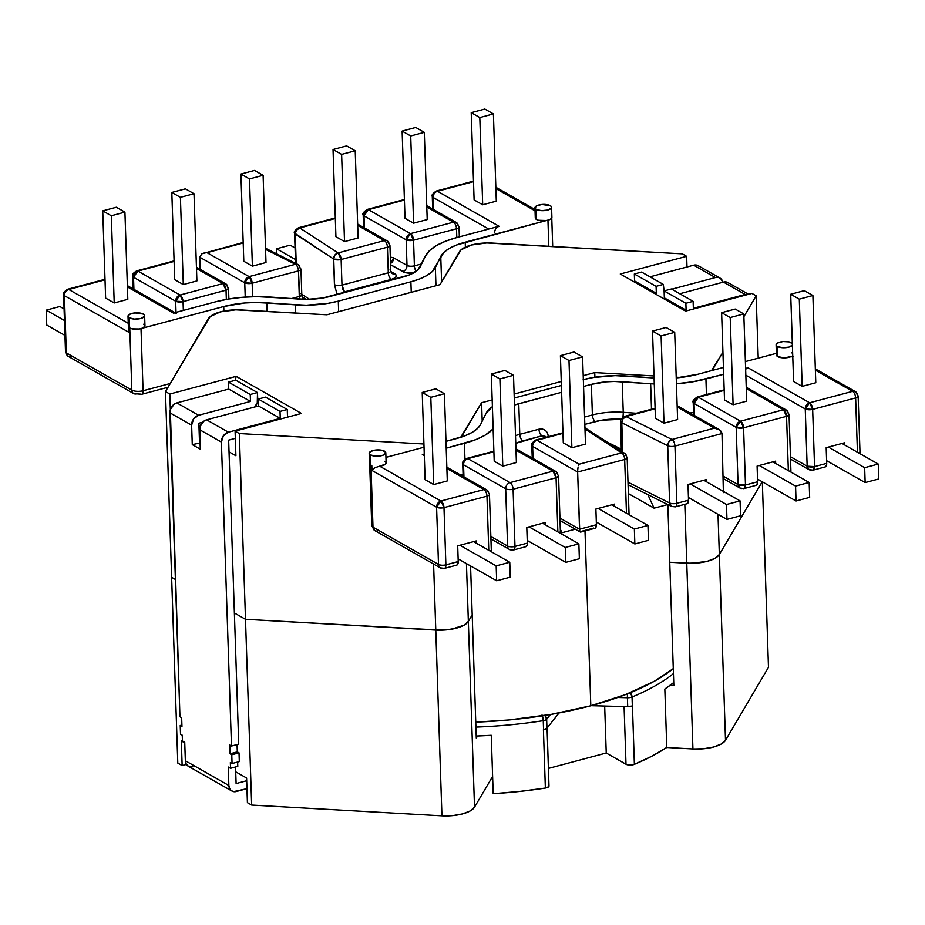 <?xml version="1.0" encoding="UTF-8"?>
<svg xmlns="http://www.w3.org/2000/svg" width="925" height="925" viewBox="0 0 925 925"><rect width="100%" height="100%" fill="white"/><g stroke="black" fill="none" stroke-linecap="round" stroke-linejoin="round"><path stroke-width="1.39" d="M548.953 785.811L548.687 786.724L545.357 788.054L543.414 729.652A225.307 84.834 -1.9 0 0 543.553 729.628L543.252 720.679A225.307 84.834 178.1 0 1 475.924 727.096A225.307 84.834 -1.9 0 0 543.252 720.679A5.365 1.538 -98.9 0 0 542.385 715.823M369.167 453.308L369.503 463.448A8.313 3.133 -1.9 0 0 370.786 465.044L370.451 454.915A8.313 3.133 178.1 0 1 369.167 453.308A8.313 3.133 178.1 0 1 375.122 450.105A8.313 3.133 178.1 0 1 384.511 451.169A8.313 3.133 178.1 0 1 385.794 452.764A8.313 3.133 178.1 0 1 379.84 455.979A8.313 3.133 178.1 0 1 370.451 454.915L370.786 465.044A8.313 3.133 -1.9 0 0 371.804 465.506L371.966 470.467L436.588 507.201L438.496 564.423L372.995 527.192L370.937 465.125L372.995 527.192A8.152 3.076 178.1 0 1 371.734 525.585M243.183 242.489L201.8 253.832L199.754 257.219L200.147 269.302L199.754 257.219L201.8 253.832L243.194 243.021L206.98 252.675L249.126 276.633A5.365 2.602 75.1 0 1 252.155 283.223L252.594 296.717L252.155 283.223L298.451 270.886L299.295 296.509A5.365 2.023 -1.9 0 0 301.804 294.705A5.365 2.023 178.1 0 1 299.295 296.509L291.572 298.567L299.295 296.509L299.827 299.157L298.451 270.886A5.365 2.023 -1.9 0 0 300.949 269.082A5.365 2.023 178.1 0 1 298.451 270.886A5.365 2.602 -104.9 0 0 295.422 264.296L265.556 249.38L295.422 264.296A5.365 4.082 -63.5 0 1 297.989 264.457A5.365 4.082 -63.5 0 1 299.954 267.961A5.365 2.023 178.1 0 1 300.116 268.053M141.629 394.304A5.365 2.602 -104.9 0 0 143.074 390.755A5.365 2.602 75.1 0 1 141.594 394.316A5.365 2.602 75.1 0 1 140.369 394.096L136.53 393.877A5.365 4.232 -60.4 0 1 133.709 393.576A5.365 4.232 -60.4 0 1 131.824 390.119A8.152 3.076 -1.9 0 0 143.074 390.755L170.212 383.528L143.074 390.755A8.152 3.076 178.1 0 1 131.824 390.119L129.766 328.051L131.824 390.119L66.323 352.887L64.426 295.676L129.061 332.399L128.887 327.438A8.313 3.133 -1.9 0 0 129.627 327.97L129.292 317.842A8.313 3.133 178.1 0 1 128.008 316.246A8.313 3.133 178.1 0 1 133.963 313.032A8.313 3.133 178.1 0 1 143.352 314.095A8.313 3.133 178.1 0 1 144.635 315.691A8.313 3.133 178.1 0 1 138.681 318.905A8.313 3.133 178.1 0 1 129.292 317.842L129.627 327.97L132.206 328.872L139.27 328.999L223.734 306.533L244.582 302.995L255.751 302.475L306.267 305.204L328.271 303.308L338.296 301.145L338.642 311.667L338.296 301.145L410.885 281.801L338.296 301.145A54.506 20.523 178.1 0 1 295.225 304.857L295.491 313.032L295.225 304.857L266.805 302.822L267.082 311.413L266.805 302.822A54.506 20.523 178.1 0 0 223.734 306.533L223.885 311.078L223.734 306.533L142.392 328.202A8.313 3.133 -1.9 0 0 144.971 325.82L144.635 315.691M128.413 327.681L128.008 316.246M622.294 452.001L621.785 422.806A5.365 2.023 178.1 0 1 621.612 422.725L622.467 448.347A5.365 2.023 178.1 0 1 621.635 447.307A5.365 2.023 -1.9 0 0 622.467 448.347L621.612 422.725A5.365 2.023 178.1 0 1 620.791 421.684A5.365 2.023 -1.9 0 0 621.612 422.725A5.365 2.023 -1.9 0 0 621.785 422.806L667.723 445.746L669.619 502.969L627.982 482.179L669.619 502.969L671.596 506.472A5.365 4.082 -63.5 0 1 669.619 502.969A5.365 2.023 -1.9 0 0 676.846 503.292L688.524 500.182L688.003 484.492L706.503 479.566L706.573 481.844L706.503 479.566L688.003 484.492L688.524 500.182L676.846 503.292A5.365 2.602 75.1 0 1 675.366 506.854A5.365 2.602 75.1 0 1 674.152 506.634M792.39 345.256A8.313 3.133 178.1 0 1 785.568 347.673A8.313 3.133 178.1 0 1 777.382 346.482L777.717 356.611A8.313 3.133 -1.9 0 0 791.291 356.483L793.095 356.287M792.563 356.067L791.291 356.483L792.794 357.339L791.291 356.483L784.331 357.882L777.717 356.611L777.382 346.482A8.313 3.133 178.1 0 1 776.098 344.886A8.313 3.133 178.1 0 1 782.053 341.672A8.313 3.133 178.1 0 1 791.442 342.736A8.313 3.133 178.1 0 1 792.332 343.429M389.957 269.973A5.365 2.023 -1.9 0 1 390.778 271.025A5.365 2.023 -1.9 0 1 388.28 272.806A5.365 2.023 -1.9 0 0 390.778 271.002L389.934 245.368A5.365 2.023 178.1 0 1 387.436 247.172A5.365 2.023 -1.9 0 0 389.934 245.368L387.217 240.882A5.365 4.232 119.6 0 0 384.407 240.581A5.365 2.602 75.1 0 1 387.436 247.172L388.28 272.806A5.365 2.602 75.1 0 0 391.31 279.396L344.493 291.872A5.365 4.371 123.1 0 0 341.961 293.283A5.365 4.371 -56.9 0 1 344.493 291.872L342.782 289.167L341.984 285.143L388.28 272.806A5.365 2.602 -104.9 0 0 391.31 279.396A10.73 4.035 178.1 0 0 394.651 273.731A5.365 4.232 -60.4 0 1 391.865 273.442A5.365 4.232 119.6 0 0 394.651 273.731L390.836 271.557L396.154 275.153L396.039 276.737L394.339 278.228L391.31 279.396L344.493 291.872L341.984 285.143A5.365 2.023 178.1 0 1 334.584 284.727L333.728 259.093L341.128 259.509A5.365 2.023 178.1 0 1 333.728 259.093L295.237 233.539L296.497 230.198L299.758 227.955L335.324 218.473L299.758 227.955A5.365 4.371 123.1 0 0 295.237 234.037A5.365 2.023 178.1 0 1 294.566 233.1A5.365 2.023 -1.9 0 0 295.237 234.037L296.22 263.579L295.237 234.037L333.578 259L334.434 284.623A5.365 2.023 -1.9 0 0 334.584 284.727L333.728 259.093A5.365 2.023 178.1 0 1 333.578 259L334.434 284.623L337.116 294.578L334.434 284.623A5.365 2.023 178.1 0 0 334.584 284.727A5.365 2.023 -1.9 0 0 341.984 285.143L341.128 259.509L387.436 247.172L388.28 272.806L341.984 285.143L341.128 259.509L338.099 252.918L384.407 240.581L357.697 225.399L384.407 240.581L338.099 252.918L299.758 227.955L338.099 252.918L334.838 255.161L333.578 259A5.365 4.371 -56.9 0 1 338.099 252.918A5.365 2.602 75.1 0 1 341.128 259.509L387.436 247.172A5.365 2.602 -104.9 0 0 384.407 240.581A5.365 4.232 -60.4 0 1 387.217 240.882A5.365 4.232 -60.4 0 1 389.101 244.339M551.843 217.051L551.473 218.427L549.589 219.664L465.217 242.188L465.379 247.125L465.217 242.188A54.506 20.523 178.1 0 0 440.751 256.468L441.607 281.998L440.751 256.468L435.351 267.51L435.964 285.744L435.351 267.51A54.506 20.523 178.1 0 1 410.885 281.801L411.243 292.323L410.885 281.801L419.684 278.945L426.887 275.511L432.183 271.649L443.931 252.34L449.226 248.467L456.418 245.032L546.559 220.508A8.313 3.133 -1.9 0 0 551.901 217.387L551.566 207.258A8.313 3.133 178.1 0 1 545.611 210.472A8.313 3.133 178.1 0 1 536.222 209.408L536.558 219.537A8.313 3.133 -1.9 0 0 546.559 220.508L538.466 220.277L535.714 218.89L535.91 216.681M534.939 207.813L535.274 217.942A8.313 3.133 -1.9 0 0 536.558 219.537L536.222 209.408A8.313 3.133 178.1 0 1 534.939 207.813A8.313 3.133 178.1 0 1 540.894 204.598A8.313 3.133 178.1 0 1 550.283 205.662A8.313 3.133 178.1 0 1 551.566 207.258M413.521 273.118L405.508 272.667L390.57 264.747L402.629 271.603A5.365 4.232 119.6 0 0 407 265.429L393.668 257.844L391.206 257.289L393.668 257.844L390.535 263.498A5.365 4.232 119.6 0 0 393.668 257.844L407 265.429A5.365 4.232 -60.4 0 1 402.629 271.603A10.73 4.035 178.1 0 0 413.14 273.153M344.493 291.872L345.291 292.392L344.493 291.872M673.735 682.534L664.832 689.044A225.307 84.834 -1.9 0 0 673.735 682.534M667.677 504.564L654.067 508.183L628.364 493.58L654.067 508.183L647.835 494.609L654.067 508.183L667.677 504.564M309.517 299.318L301.781 294.277L309.517 299.318M535.043 210.842L495.881 188.584L535.043 210.842M497.349 227.122L499.072 226.278L437.467 191.267A5.365 2.602 -104.9 0 0 436.253 191.047L436.253 191.047A5.365 2.602 75.1 0 1 437.467 191.267L473.507 181.658L437.467 191.267L499.072 226.278L456.973 237.494L445.688 241.159L436.45 245.564L429.651 250.525L425.569 255.832L417.903 269.846L408.942 275.072L322.86 298L307.1 299.365L256.583 296.636L242.246 297.318L228.348 299.076L215.49 301.839L173.38 313.066L127.396 286.923L173.38 313.066L175.137 312.974M133.686 393.564A5.365 4.232 119.6 0 1 131.824 390.119L66.323 352.887L64.426 295.676A5.365 4.232 -60.4 0 1 68.797 289.502L105.022 279.847L68.797 289.502L128.24 323.288L68.797 289.502A5.365 4.232 119.6 0 0 64.426 295.676A5.365 2.023 178.1 0 1 63.605 294.636A5.365 2.023 -1.9 0 0 64.426 295.676L129.061 332.399L128.887 327.438A8.313 3.133 -1.9 0 0 129.627 327.97A8.313 3.133 -1.9 0 0 142.392 328.202L144.913 326.248L143.687 324.224M496.297 201.153L482.7 204.783L474.109 199.904L471.218 112.688L474.109 199.904L482.7 204.783L479.809 117.568L493.407 113.937L496.297 201.153L482.7 204.783L479.809 117.568L471.218 112.688L479.809 117.568L493.407 113.937L484.816 109.057L471.218 112.688L484.816 109.057L493.407 113.937L496.297 201.153M114.214 302.972L105.623 298.093L102.733 210.865L111.312 215.756L124.921 212.126L127.812 299.342L114.214 302.972L111.312 215.756L114.214 302.972L105.623 298.093L102.733 210.865L116.33 207.246L102.733 210.865L111.312 215.756L124.921 212.126L116.33 207.246L124.921 212.126L127.812 299.342L114.214 302.972M358.114 237.979L344.516 241.598L335.925 236.719L333.035 149.503L335.925 236.719L344.516 241.598L341.626 154.383L355.223 150.763L358.114 237.979L344.516 241.598L341.626 154.383L333.035 149.503L341.626 154.383L355.223 150.763L346.632 145.884L333.035 149.503L346.632 145.884L355.223 150.763L358.114 237.979M459.343 236.858L459.02 226.96A5.365 2.023 178.1 0 1 456.522 228.764A5.365 2.023 -1.9 0 0 459.02 226.96L456.314 222.474A5.365 4.232 119.6 0 0 453.493 222.173A5.365 2.602 75.1 0 1 456.522 228.764L413.544 240.222L410.515 233.62A5.365 2.602 75.1 0 1 413.544 240.222L414.388 265.845A5.365 2.602 -104.9 0 0 416.181 271.256A5.365 2.602 75.1 0 1 414.388 265.845A5.365 2.023 -1.9 0 1 407 265.429L406.144 239.795L413.544 240.222A5.365 2.023 178.1 0 1 406.144 239.795A5.365 4.232 -60.4 0 1 410.515 233.62L368.381 209.674L410.515 233.62L406.144 239.795L364.011 215.849L368.381 209.674L404.41 200.066L368.381 209.674A5.365 4.232 119.6 0 0 364.011 215.849A5.365 2.023 178.1 0 1 363.178 214.82L364.011 215.849L364.404 227.92L364.011 215.849L406.144 239.795L407 265.429A5.365 2.023 -1.9 0 0 414.388 265.845L421.615 263.926L414.388 265.845L413.544 240.222L456.522 228.764A5.365 2.602 -104.9 0 0 453.493 222.173L426.795 206.992L453.493 222.173L410.515 233.62L453.493 222.173A5.365 4.232 -60.4 0 1 456.314 222.474A5.365 4.232 -60.4 0 1 458.187 225.931M427.211 219.572L413.602 223.191L405.023 218.312L402.121 131.096L405.023 218.312L413.602 223.191L410.712 135.975L424.309 132.356L427.211 219.572L413.602 223.191L410.712 135.975L402.121 131.096L410.712 135.975L424.309 132.356L415.73 127.465L402.121 131.096L415.73 127.465L424.309 132.356L427.211 219.572M547.947 220.208L548.803 246.281L547.947 220.208M550.283 205.662L541.842 204.483L536.465 205.917L535.055 208.298L536.222 209.408L541.426 210.646L547.692 210.056L551.358 207.998L551.45 206.772L550.283 205.662M433.097 197.441L488.701 229.042L433.097 197.441A5.365 4.232 -60.4 0 1 437.467 191.267A5.365 4.232 119.6 0 0 433.097 197.441A5.365 2.023 178.1 0 1 432.276 196.401A5.365 2.023 -1.9 0 0 433.097 197.441L433.501 209.512L433.097 197.441M494.702 232.452A5.365 4.232 -60.4 0 1 499.072 226.278L456.973 237.494A69.953 26.339 178.1 0 0 425.569 255.832L420.17 266.874A39.047 14.708 178.1 0 1 402.641 277.118L330.052 296.462A39.047 14.708 178.1 0 1 299.18 299.122L270.771 297.087A69.953 26.339 178.1 0 0 215.49 301.839L173.38 313.066A5.365 4.232 -60.4 0 1 176.201 313.367M456.522 228.764L456.811 237.54L456.522 228.764M666.763 747.446L664.832 689.044L666.763 747.446L651.824 756.222L634.377 764.339A225.307 84.834 -1.9 0 0 666.763 747.446M632.434 705.925L634.377 764.339L629.971 765.056L625.994 764.247L624.086 706.584L625.994 764.247L606.233 753.008L548.409 768.421L606.233 753.008L625.994 764.247A5.365 2.023 -1.9 0 0 634.377 764.339L632.434 705.925A225.307 84.834 178.1 0 1 632.33 705.972A225.307 84.834 -1.9 0 0 632.434 705.925A5.365 2.023 178.1 0 1 632.33 705.972L627.705 706.688L591.144 705.683L627.705 706.688A5.365 2.023 -1.9 0 0 632.33 705.972L632.434 705.925M632.041 697.022L632.33 705.972L632.041 697.022A5.365 2.023 178.1 0 1 627.404 697.751L627.705 706.688L627.404 697.751A5.365 2.023 -1.9 0 0 632.041 697.022A225.307 84.834 -1.9 0 0 673.446 673.585A225.307 84.834 178.1 0 1 632.041 697.022L630.457 692.64A5.365 3.515 67.4 0 1 632.041 697.022M299.758 227.955A5.365 2.602 -104.9 0 0 298.544 227.735L298.544 227.735A5.365 2.602 75.1 0 1 299.758 227.955M368.381 209.674L367.156 209.455A5.365 2.602 75.1 0 1 368.381 209.674M276.725 253.843L276.552 248.779L295.433 259.52L276.552 248.779L290.149 245.16L295.052 247.946L290.149 245.16L276.552 248.779L276.725 253.843M622.028 419.268L601.597 420.228L584.831 424.378L595.399 421.569A5.365 2.602 75.1 0 1 592.382 414.967L591.364 384.372L606.303 381.852L614.304 381.47L654.276 383.979A69.953 26.339 178.1 0 1 650.645 383.759L651.489 409.208L650.645 383.759L622.224 381.724L623.242 412.319L622.224 381.724A39.047 14.708 178.1 0 0 591.364 384.372L592.382 414.967L584.588 417.048L592.382 414.967A5.365 2.602 -104.9 0 0 595.399 421.569A33.693 12.684 -1.9 0 1 621.299 419.222M608.546 442.809L620.929 448.995A5.365 4.082 116.5 0 0 619.322 449.828A5.365 4.082 -63.5 0 1 620.929 448.995L608.546 442.809M514.254 398.039L561.394 385.482L514.254 398.039M739.954 488.053L743.989 488.573L745.469 485.012L743.573 427.801L786.551 416.342L788.343 470.64L786.551 416.342L743.573 427.801L745.469 485.012L757.621 481.775L757.089 466.084L775.589 461.147L775.67 463.437L775.589 461.147L757.089 466.084L757.621 481.775L745.469 485.012A5.365 2.602 75.1 0 1 743.989 488.573A5.365 2.602 75.1 0 1 742.763 488.354A5.365 4.232 -60.4 0 1 739.954 488.053A5.365 4.232 -60.4 0 1 738.069 484.596L723.408 476.259L738.069 484.596L739.954 488.053L723.489 478.688M628.075 484.735L671.585 506.472L675.366 506.854A5.365 2.602 -104.9 0 0 676.846 503.292L674.949 446.081L721.986 433.547L723.385 492.632L721.986 433.547L674.949 446.081L676.846 503.292A5.365 2.023 178.1 0 1 669.619 502.969L667.723 445.746A5.365 2.023 -1.9 0 0 674.949 446.081A5.365 2.023 178.1 0 1 667.723 445.746A5.365 4.082 -63.5 0 1 671.92 439.491L714.424 428.159L677.181 406.988L714.424 428.159L671.92 439.491L668.891 441.861L667.723 445.746L621.785 422.806L622.953 418.921L625.982 416.551L671.92 439.491L625.982 416.551A5.365 4.082 116.5 0 0 621.785 422.806L622.641 448.44A5.365 2.023 178.1 0 1 622.467 448.347A5.365 2.023 -1.9 0 0 622.641 448.44L622.34 451.793M813.075 470.154L809.04 469.634A5.365 4.232 -60.4 0 1 807.155 466.188L809.04 469.634A5.365 4.232 -60.4 0 0 811.861 469.946A5.365 2.602 75.1 0 0 813.075 470.154L814.555 466.605L807.155 466.188L805.259 408.966L807.155 466.188A5.365 2.023 -1.9 0 0 814.555 466.605L812.659 409.382A5.365 2.023 178.1 0 1 805.259 408.966L812.659 409.382L809.629 402.791L805.259 408.966L745.839 375.192L805.259 408.966A5.365 4.232 -60.4 0 1 809.629 402.791A5.365 2.602 75.1 0 1 812.659 409.382L855.637 397.935A5.365 2.602 -104.9 0 0 852.607 391.344A5.365 2.602 75.1 0 1 855.637 397.935A5.365 2.023 -1.9 0 0 858.134 396.131L855.428 391.645A5.365 4.232 119.6 0 0 852.607 391.344L815.364 370.173L852.607 391.344L809.629 402.791L748.024 367.78L745.608 368.416L748.024 367.78L809.629 402.791L852.607 391.344A5.365 4.232 -60.4 0 1 855.428 391.645A5.365 4.232 -60.4 0 1 857.313 395.102A5.365 2.023 178.1 0 1 858.134 396.131A5.365 2.023 178.1 0 1 855.637 397.935L857.44 452.233L855.637 397.935L812.659 409.382L814.555 466.605A5.365 2.602 75.1 0 1 813.075 470.154L825.227 466.917A5.365 2.602 -104.9 0 0 826.707 463.367L826.187 447.665L844.687 442.74L844.756 445.017L844.687 442.74L826.187 447.665L826.707 463.367L814.555 466.605L826.707 463.367L826.557 465.148L825.088 466.952M776.098 344.886L776.433 355.015A8.313 3.133 -1.9 0 0 777.717 356.611L776.503 354.587M776.387 353.338L745.388 361.594L776.387 353.338M723.431 367.445L697.681 374.313L676.221 377.886A54.506 20.523 178.1 0 0 697.681 374.313L723.431 367.445M583.34 379.632A54.506 20.523 178.1 0 1 626.19 375.978L654.079 377.978L615.137 375.642L593.133 377.527L583.12 379.689M492.389 406.665L486.053 413.325L480.653 424.367L477.485 428.506L472.189 432.368L464.986 435.802L445.989 441.375L456.187 438.658A54.506 20.523 178.1 0 0 480.653 424.367L486.053 413.325A54.506 20.523 178.1 0 1 492.389 406.665M424.032 447.226L385.945 457.366L424.032 447.226M384.846 461.297L386.107 462.662L385.494 464.153L379.643 466.177L440.959 501.026L483.937 489.579L446.891 468.512L483.937 489.579L440.959 501.026L379.643 466.177A8.313 3.133 -1.9 0 0 386.13 462.893L385.794 452.764M424.309 455.69L422.332 454.557L424.263 454.048L422.332 454.557L424.309 455.69M446.208 448.197L475.728 439.676L484.966 435.27L493.129 428.911A69.953 26.339 178.1 0 1 464.431 443.341L464.963 459.262L464.431 443.341L446.208 448.197M514.485 405.023L561.614 392.304L518.763 403.716L519.781 434.322L518.763 403.716A39.047 14.708 178.1 0 0 514.485 405.023M583.571 386.453L591.364 384.372L583.571 386.453M676.418 383.736L693.056 381.759L723.651 374.267L705.925 378.996A69.953 26.339 178.1 0 1 676.418 383.736M815.792 382.753L802.183 386.373L793.592 381.493L790.702 294.277L793.592 381.493L802.183 386.373L799.293 299.157L812.89 295.526L804.299 290.647L790.702 294.277L799.293 299.157L802.183 386.373L815.792 382.753L812.89 295.526L815.792 382.753M433.698 484.561L425.107 479.682L422.216 392.466L425.107 479.682L433.698 484.561L430.807 397.345L433.698 484.561L447.295 480.931L433.698 484.561M655.097 408.792L625.982 416.551A5.365 2.602 -104.9 0 0 624.768 416.331A5.365 2.602 75.1 0 1 625.982 416.551L655.097 408.792M677.609 419.568L664 423.188L655.42 418.308L652.518 331.092L655.42 418.308L664 423.188L661.109 335.972L674.707 332.353L666.127 327.473L652.518 331.092L661.109 335.972L664 423.188L677.609 419.568L674.707 332.353L677.609 419.568M783.521 409.752L746.278 388.581L783.521 409.752L740.543 421.199L783.521 409.752L786.551 416.342A5.365 2.602 -104.9 0 0 783.521 409.752A5.365 4.232 -60.4 0 1 786.331 410.053L783.521 409.752M724.194 390.373L698.398 397.253L740.543 421.199L736.173 427.373L738.069 484.596A5.365 2.023 -1.9 0 0 745.469 485.012L738.069 484.596L736.173 427.373L743.573 427.801A5.365 2.023 178.1 0 1 736.173 427.373A5.365 4.232 -60.4 0 1 740.543 421.199L698.398 397.253A5.365 4.232 119.6 0 0 694.028 403.427L736.173 427.373L694.028 403.427L698.398 397.253L697.184 397.033A5.365 2.602 75.1 0 1 698.398 397.253L724.194 390.373M746.695 401.161L733.097 404.78L724.506 399.901L721.616 312.685L724.506 399.901L733.097 404.78L730.207 317.564L743.804 313.945L735.213 309.066L721.616 312.685L730.207 317.564L733.097 404.78L746.695 401.161L743.804 313.945L746.695 401.161M792.517 353.396A8.313 3.133 -1.9 0 0 791.777 352.864M792.609 343.846L789.21 341.915L783.001 341.556L777.624 342.99L776.306 344.146L776.225 345.372L777.382 346.482L782.585 347.719L788.852 347.129L792.528 345.071M807.155 466.188L790.447 456.684L807.155 466.188M706.434 394.57L705.925 378.996L706.434 394.57M748.024 367.78L745.631 369.179A5.365 4.232 119.6 0 1 748.024 367.78M690.027 412.989A69.953 26.339 -1.9 0 0 693.542 412.446A69.953 26.339 -1.9 0 1 690.027 412.989M636.319 413.255L623.242 412.319A39.047 14.708 -1.9 0 0 592.382 414.967A39.047 14.708 178.1 0 1 623.242 412.319A5.365 1.341 -85.9 0 1 622.756 417.36A5.365 1.341 94.1 0 0 623.242 412.319L636.319 413.255M548.363 436.727L547.542 433.108L545.461 430.403L542.443 429.038L538.951 429.212L519.781 434.322A39.047 14.708 -1.9 0 0 515.502 435.617A39.047 14.708 178.1 0 1 519.781 434.322L538.951 429.212C544.443 428.379 547.577 430.888 548.363 436.727M694.432 415.498L694.028 403.427A5.365 2.023 178.1 0 1 693.207 402.398L694.028 403.427L694.432 415.498M686.905 503.767L687.807 503.223L688.524 500.182A5.365 2.602 -104.9 0 1 687.044 503.743L675.366 506.854M756.003 485.359L756.893 484.816L757.621 481.775A5.365 2.602 -104.9 0 1 756.13 485.336L743.989 488.573M604.673 706.053L606.233 753.008L604.673 706.053M542.038 714.944L543.252 720.679A5.365 2.023 -1.9 0 0 546.652 719.268L544.848 715.441A5.365 4.729 38.4 0 1 546.652 719.268L546.952 728.206L546.652 719.268A5.365 2.023 178.1 0 1 543.252 720.679L543.553 729.628A5.365 2.023 -1.9 0 0 546.952 728.206L559.035 712.955L546.952 728.206L543.553 729.628A5.365 2.023 178.1 0 1 543.414 729.652L543.553 729.628A225.307 84.834 178.1 0 1 543.414 729.652L545.357 788.054L519.596 791.453L493.187 793.708A225.307 84.834 -1.9 0 0 545.357 788.054A5.365 2.023 -1.9 0 0 548.988 786.019L547.057 727.605M859.209 452.313L859.972 453.666A5.365 2.023 -1.9 0 0 860.03 453.342L860.03 453.701M674.949 446.081A5.365 2.602 -104.9 0 0 671.92 439.491A5.365 2.602 75.1 0 1 674.949 446.081M717.268 428.703L714.424 428.159L719.708 429.905L717.268 428.703M721.361 431.617L719.708 429.905L721.986 433.547L721.361 431.617M677.146 405.67L719.708 429.905M743.573 427.801L740.543 421.199A5.365 2.602 75.1 0 1 743.573 427.801M790.112 470.721L790.887 472.085A5.365 2.023 -1.9 0 0 790.944 471.75L790.944 472.12M746.232 387.263L786.331 410.053A5.365 4.232 -60.4 0 1 788.216 413.51A5.365 2.023 178.1 0 1 789.048 414.539A5.365 2.023 178.1 0 1 786.551 416.342L789.048 414.539L790.944 471.75M828.395 447.076L864.655 467.692L865.153 482.584L826.615 460.685L865.153 482.584L878.75 478.965L878.253 464.061L842.004 443.457L878.253 464.061L864.655 467.692L828.395 447.076M804.299 290.647L812.89 295.526L799.293 299.157L790.702 294.277L804.299 290.647M864.655 467.692L878.253 464.061L878.75 478.965L865.153 482.584L864.655 467.692M759.309 465.495L795.569 486.099L796.055 500.992L757.529 479.092L796.055 500.992L809.664 497.373L809.167 482.468L772.907 461.864L809.167 482.468L795.569 486.099L759.309 465.495M735.213 309.066L743.804 313.945L730.207 317.564L721.616 312.685L735.213 309.066M795.569 486.099L809.167 482.468L809.664 497.373L796.055 500.992L795.569 486.099M690.223 483.902L726.472 504.507L726.969 519.411L688.431 497.511L726.969 519.411L740.567 515.78L740.069 500.887L703.821 480.272L740.069 500.887L726.472 504.507L690.223 483.902M666.127 327.473L674.707 332.353L661.109 335.972L652.518 331.092L666.127 327.473M726.472 504.507L740.069 500.887L740.567 515.78L726.969 519.411L726.472 504.507M627.52 693.646L627.404 697.751L617.738 697.485L627.404 697.751A5.365 0.798 -88.4 0 1 627.508 693.831M491.244 735.294L476.213 736.046A225.307 84.834 -1.9 0 0 491.244 735.294L493.187 793.708L491.244 735.294M575.269 529.181L561.949 532.731L560.411 531.863L561.949 532.731L560.33 529.192L561.949 532.731L575.269 529.181M265.521 248.247L298.555 264.827L295.422 264.296L249.126 276.633L295.422 264.296A5.365 2.602 75.1 0 1 298.451 270.886L252.155 283.223L249.126 276.633L206.98 252.675L204.159 252.895M265.995 262.527L252.398 266.146L243.807 261.266L240.916 174.05L249.496 178.93L263.105 175.311L265.995 262.527L252.398 266.146L249.496 178.93L252.398 266.146L243.807 261.266L240.916 174.05L254.514 170.431L240.916 174.05L249.496 178.93L263.105 175.311L254.514 170.431L263.105 175.311L265.995 262.527M196.447 267.186L225.827 283.894L223.006 283.582L180.028 295.04L137.894 271.083A5.365 4.232 119.6 0 0 133.524 277.257A5.365 2.023 178.1 0 1 132.691 276.228L133.524 277.257L133.917 289.34L133.524 277.257L137.894 271.083L136.669 270.875A5.365 2.602 75.1 0 1 137.894 271.083L174.108 261.44L137.894 271.083L180.028 295.04L223.006 283.582L196.493 268.516L223.006 283.582A5.365 4.232 -60.4 0 1 225.827 283.894A5.365 4.232 -60.4 0 1 227.712 287.34M183.3 284.565L174.709 279.674L171.819 192.458L180.41 197.337L194.007 193.718L196.898 280.934L183.3 284.565L180.41 197.337L183.3 284.565L174.709 279.674L171.819 192.458L185.416 188.839L171.819 192.458L180.41 197.337L194.007 193.718L185.416 188.839L194.007 193.718L196.898 280.934L183.3 284.565M143.074 390.755L141.016 328.641L143.074 390.755M143.352 314.095L134.911 312.916L129.535 314.35L128.124 316.732L129.292 317.842L134.495 319.079L140.762 318.489L144.427 316.419L144.508 315.205L143.352 314.095M199.754 257.219L244.755 282.807L245.229 297.075L244.755 282.807A5.365 4.232 -60.4 0 1 249.126 276.633L244.755 282.807L252.155 283.223A5.365 2.023 178.1 0 1 244.755 282.807L199.754 257.219M183.347 310.407L183.058 301.631L226.035 290.184L226.347 299.422L226.035 290.184L228.533 288.38A5.365 2.023 178.1 0 1 226.035 290.184A5.365 2.602 -104.9 0 0 223.006 283.582L226.035 290.184L183.058 301.631L180.028 295.04A5.365 2.602 75.1 0 1 183.058 301.631A5.365 2.023 178.1 0 1 175.657 301.215L176.028 312.361L175.657 301.215A5.365 4.232 -60.4 0 1 180.028 295.04L175.657 301.215L183.058 301.631L183.347 310.407M133.524 277.257L175.657 301.215L133.524 277.257M66.323 352.887A5.365 4.232 119.6 0 0 68.207 356.345L65.502 351.858A5.365 2.023 -1.9 0 0 66.323 352.887M71.028 356.645L68.207 356.345L133.709 393.576L141.594 394.316L167.992 387.274M68.797 289.502A5.365 2.602 -104.9 0 0 67.583 289.282A5.365 2.602 75.1 0 1 68.797 289.502M300.972 293.676A5.365 2.023 178.1 0 1 301.804 294.728L300.949 269.082L297.977 264.457M64.079 308.927L59.847 306.522L64.079 308.927M64.958 335.405L46.747 325.045L46.25 310.153L64.461 320.501L46.25 310.153L59.847 306.522L46.25 310.153L46.747 325.045L64.958 335.405M544.79 437.641L541.969 435.802L515.757 443.353A33.693 12.684 -1.9 0 1 522.81 440.913A5.365 2.602 75.1 0 1 519.781 434.322A5.365 2.602 -104.9 0 0 522.81 440.913L541.969 435.802L544.79 437.641M593.7 528.071L581.374 531.355M515.93 448.787L555.844 471.472L553.034 471.16L510.057 482.619L467.911 458.661A5.365 2.602 -104.9 0 0 466.697 458.453L466.697 458.453A5.365 2.602 75.1 0 1 467.911 458.661L493.881 451.747L467.911 458.661L510.057 482.619L553.034 471.16A5.365 4.232 -60.4 0 1 555.844 471.472A5.365 4.232 -60.4 0 1 557.729 474.918A5.365 2.023 178.1 0 1 558.561 475.959A5.365 2.023 178.1 0 1 556.064 477.762L557.856 531.898L556.064 477.762L513.086 489.209L514.982 546.432L527.308 543.137L526.788 527.447L545.288 522.521L545.368 524.799L545.288 522.521L526.788 527.447L527.308 543.137L514.982 546.432A5.365 2.602 75.1 0 1 513.502 549.982A5.365 2.602 75.1 0 1 512.277 549.762A5.365 4.232 -60.4 0 1 509.467 549.462A5.365 4.232 -60.4 0 1 507.582 546.004L490.863 536.512L507.582 546.004A5.365 4.232 119.6 0 0 509.467 549.462L490.944 538.94M577.639 472.004L579.536 529.227L596.405 524.729L595.885 509.039L614.373 504.113L614.454 506.391L614.373 504.113L595.885 509.039L596.405 524.729L579.536 529.227L559.96 518.092L579.536 529.227L579.732 530.915L577.639 472.004L624.676 459.471L577.639 472.004L577.709 469.888L577.639 472.004L532.638 446.428L577.639 472.004M626.456 513.213L624.676 459.471L626.456 513.213M476.202 540.928L476.271 543.206L476.202 540.928L457.702 545.854L476.202 540.928M456.603 565.14L457.493 564.585L458.222 561.556A5.365 2.602 -104.9 0 1 456.742 565.106L444.405 568.389A5.365 2.602 -104.9 0 0 445.885 564.84L443.988 507.617L486.966 496.17L488.77 550.306L486.966 496.17L443.988 507.617L445.885 564.84L458.222 561.556L457.702 545.854L458.222 561.556L445.885 564.84A5.365 2.602 75.1 0 1 444.405 568.389A5.365 2.602 75.1 0 1 443.191 568.181A5.365 4.232 -60.4 0 1 440.369 567.869A5.365 4.232 -60.4 0 1 438.496 564.423L372.995 527.192A5.365 4.232 119.6 0 0 374.879 530.649L371.734 525.62A8.152 3.076 -1.9 0 0 372.995 527.192A5.365 4.232 -60.4 0 0 374.856 530.626A5.365 4.232 -60.4 0 0 377.689 530.95M588.034 430.819L586.404 428.391A5.365 4.371 123.1 0 0 584.947 427.836L625.011 453.551L621.646 452.88L579.143 464.211L537.009 440.254A5.365 2.602 -104.9 0 0 535.783 440.034A5.365 2.602 75.1 0 1 537.009 440.254L562.978 433.339L537.009 440.254L579.143 464.211L621.646 452.88L584.982 429.003L621.646 452.88A5.365 2.602 75.1 0 1 624.676 459.471A5.365 2.023 -1.9 0 0 627.173 457.667A5.365 2.023 178.1 0 1 624.676 459.471A5.365 2.602 -104.9 0 0 621.646 452.88A5.365 4.371 -56.9 0 1 624.745 453.354A5.365 4.371 -56.9 0 1 626.503 456.73A5.365 2.023 178.1 0 1 627.173 457.667L629.069 514.89M585.479 444.116L571.881 447.735L563.29 442.855L560.4 355.639L563.29 442.855L571.881 447.735L568.991 360.519L571.881 447.735L585.479 444.116L582.588 356.9L585.479 444.116M525.701 546.721L527.158 544.918L527.308 543.137A5.365 2.602 -104.9 0 1 525.828 546.698L513.502 549.982A5.365 2.602 -104.9 0 0 514.982 546.432L513.086 489.209A5.365 2.602 -104.9 0 0 510.057 482.619A5.365 2.602 75.1 0 1 513.086 489.209L556.064 477.762A5.365 2.602 -104.9 0 0 553.034 471.16L515.977 450.105L553.034 471.16L556.064 477.762L558.561 475.959L560.434 533.367A5.365 2.023 -1.9 0 0 560.457 533.17L560.457 533.378M502.795 466.154L494.204 461.263L491.314 374.047L494.204 461.263L502.795 466.154L499.893 378.938L502.795 466.154L516.393 462.523L502.795 466.154M369.931 462.408L369.572 463.783L370.786 465.044A8.313 3.133 -1.9 0 0 371.804 465.506L371.966 470.467L374.845 467.738L379.643 466.177L374.845 467.738L371.966 470.467L436.588 507.201L438.496 564.423A5.365 4.232 119.6 0 0 440.369 567.869L374.879 530.649M370.451 454.915L375.654 456.141L381.921 455.562L384.268 454.649L385.679 452.267L382.279 450.336L373.041 450.51L369.376 452.579L369.295 453.805L370.451 454.915M424.274 454.51L422.332 454.557A5.365 4.232 119.6 0 1 424.274 454.51M463.078 474.571L460.858 475.161L463.078 474.571M533.031 458.499L532.638 446.428A5.365 4.232 -60.4 0 1 537.009 440.254A5.365 4.232 119.6 0 0 532.638 446.428A5.365 2.023 178.1 0 1 531.806 445.399A5.365 2.023 -1.9 0 0 532.638 446.428L533.031 458.499M463.945 476.907L463.541 464.836L505.686 488.793L507.582 546.004A5.365 2.023 -1.9 0 0 514.982 546.432A5.365 2.023 178.1 0 1 507.582 546.004L505.686 488.793A5.365 2.023 -1.9 0 0 513.086 489.209A5.365 2.023 178.1 0 1 505.686 488.793A5.365 4.232 -60.4 0 1 510.057 482.619A5.365 4.232 119.6 0 0 505.686 488.793L463.541 464.836A5.365 4.232 -60.4 0 1 467.911 458.661A5.365 4.232 119.6 0 0 463.541 464.836A5.365 2.023 178.1 0 1 462.72 463.807A5.365 2.023 -1.9 0 0 463.541 464.836L463.945 476.907M594.787 528.314L595.677 527.77L596.405 524.729A5.365 2.602 -104.9 0 1 594.925 528.291L580.634 532.095M445.885 564.84A5.365 2.023 178.1 0 1 438.496 564.423A5.365 2.023 -1.9 0 0 445.885 564.84M628.399 513.953A5.365 2.023 178.1 0 1 629.035 514.682M443.988 507.617A5.365 2.023 178.1 0 1 436.588 507.201A5.365 4.232 -60.4 0 1 440.959 501.026L436.588 507.201L443.988 507.617L440.959 501.026A5.365 2.602 75.1 0 1 443.988 507.617M486.966 496.17A5.365 2.602 -104.9 0 0 483.937 489.579A5.365 4.232 -60.4 0 1 486.758 489.88A5.365 4.232 -60.4 0 1 488.643 493.337A5.365 2.023 178.1 0 1 489.464 494.366A5.365 2.023 178.1 0 1 486.966 496.17A5.365 2.023 -1.9 0 0 489.464 494.366L486.758 489.88A5.365 4.232 119.6 0 0 483.937 489.579A5.365 2.602 75.1 0 1 486.966 496.17M578.009 467.668L577.709 469.888L578.009 467.668M579.143 464.211L578.518 465.668L579.143 464.211M580.148 531.91L579.732 530.915M491.348 551.774A5.365 2.023 -1.9 0 0 491.36 551.577A5.365 2.023 178.1 0 1 491.348 551.774L489.464 494.366M490.539 550.548A5.365 2.023 178.1 0 1 491.36 551.577M545.126 436.334L541.969 435.802A5.365 2.602 75.1 0 1 538.951 429.212A5.365 2.602 -104.9 0 0 541.969 435.802L545.126 436.334M559.625 532.141L560.457 533.17M510.265 577.154L509.767 562.25L473.519 541.645L509.767 562.25L496.17 565.869L496.667 580.773L458.129 558.873L496.667 580.773L510.265 577.154L496.667 580.773L496.17 565.869L459.91 545.264L496.17 565.869L509.767 562.25L510.265 577.154M435.814 388.835L422.216 392.466L430.807 397.345L444.405 393.715L447.295 480.931L444.405 393.715L435.814 388.835L444.405 393.715L430.807 397.345L422.216 392.466L435.814 388.835M579.351 558.735L578.865 543.842L542.605 523.238L578.865 543.842L565.256 547.461L565.753 562.365L527.227 540.466L565.753 562.365L579.351 558.735L565.753 562.365L565.256 547.461L529.007 526.857L565.256 547.461L578.865 543.842L579.351 558.735M504.911 370.428L491.314 374.047L499.893 378.938L513.502 375.307L516.393 462.523L513.502 375.307L504.911 370.428L513.502 375.307L499.893 378.938L491.314 374.047L504.911 370.428M648.448 540.327L647.951 525.435L611.702 504.819L647.951 525.435L634.353 529.054L634.851 543.958L596.313 522.058L634.851 543.958L648.448 540.327L634.851 543.958L634.353 529.054L598.093 508.449L634.353 529.054L647.951 525.435L648.448 540.327M573.997 352.02L560.4 355.639L568.991 360.519L582.588 356.9L573.997 352.02L582.588 356.9L568.991 360.519L560.4 355.639L573.997 352.02M546.652 719.268L550.421 714.516L546.652 719.268M590.798 705.775L584.993 530.938L590.798 705.775A225.307 84.834 -1.9 0 0 673.273 668.625L654.507 681.158L625.635 694.559L590.798 705.775L551.335 714.354L508.773 719.985L475.762 722.136A225.307 84.834 -1.9 0 0 590.798 705.775M239.332 433.547L423.928 444L239.332 433.547L235.089 431.131L239.332 433.547L245.495 619.299L234.383 612.986L245.495 619.299L239.332 433.547M460.511 437.606L481.59 402.733L492.169 399.924L481.59 402.733L482.203 421.21L481.59 402.733L462.188 435.652A27.253 10.256 178.1 0 1 460.881 437.271M514.115 394.073L561.255 381.505L514.115 394.073M583.212 375.654L594.74 372.59L654.01 375.943L594.74 372.59L594.902 377.25L594.74 372.59L583.212 375.654M676.198 377.203L680.603 377.458A27.253 10.256 178.1 0 1 680.603 377.446L676.198 377.203M711.487 370.728L722.922 352.217L713.175 368.774A27.253 10.256 178.1 0 1 711.66 370.578M743.897 316.639L756.153 295.827L751.921 293.422L685.552 311.112L620.27 274.008L686.651 256.317L682.292 253.855L486.7 242.963L471.461 244.986L461.113 249.785L440.034 284.657L326.883 314.801L235.725 309.84L220.485 311.864L210.137 316.662L165.471 391.564L169.818 394.038L236.187 376.348L301.469 413.452L235.089 431.131L235.91 455.771L229.042 451.863L235.91 455.771L235.089 431.131L301.469 413.452L236.187 376.348L235.285 380.325L236.187 376.348L169.818 394.038L165.471 391.564L171.634 577.316L175.392 579.455L171.634 577.316L177.797 763.079L182.144 765.553L177.797 763.079L171.634 577.316L175.392 579.455L171.634 577.316L165.471 391.564L208.46 318.616A27.253 10.256 178.1 0 1 241.02 309.944L326.883 314.801L440.034 284.657L459.436 251.739A27.253 10.256 178.1 0 1 492.007 243.067L682.292 253.855L686.651 256.317L686.997 266.978L686.651 256.317L620.27 274.008L685.552 311.112L751.921 293.422L756.153 295.827L758.222 358.172L756.153 295.827L743.897 316.639M170.339 409.544L169.818 394.038L170.339 409.544M762.212 481.763L719.338 554.526L715.013 558.318L707.313 561.29L692.062 563.302L669.746 562.25L667.838 504.599L669.746 562.25L686.766 563.209L669.746 562.25L673.828 685.425L669.746 562.25L686.766 563.209A27.253 10.256 -1.9 0 0 719.338 554.526L717.997 514.312L719.338 554.526L762.212 481.763M472.201 614.882L468.351 621.403L464.038 625.184L451.562 629.208L441.086 630.179L245.495 619.299L234.383 612.986L245.495 619.299L435.791 630.087A27.253 10.256 -1.9 0 0 468.351 621.403L466.443 563.591L468.351 621.403L472.201 614.882L470.571 565.95L472.201 614.882L468.351 621.403L472.201 614.882L476.283 738.058L472.201 614.882M462.234 436.82L462.188 435.652L462.234 436.82M684.812 504.333L686.766 563.209L697.392 563.013L707.313 561.29L715.013 558.318L719.338 554.526A27.253 10.256 178.1 0 1 686.766 563.209L692.929 748.972L666.717 747.481L692.929 748.972A27.253 10.256 -1.9 0 0 725.501 740.289L721.176 744.07L713.464 747.053L703.543 748.764L692.929 748.972L684.812 504.333M433.594 564.019L435.791 630.087L446.405 629.89L456.326 628.168L464.038 625.184L468.351 621.403A27.253 10.256 178.1 0 1 435.791 630.087L441.942 815.838L251.658 805.062L247.414 802.646L251.658 805.062L245.495 619.299L251.658 805.062L441.942 815.838A27.253 10.256 -1.9 0 0 474.513 807.167L470.201 810.947L462.488 813.919L452.568 815.642L441.942 815.838L433.594 564.019M713.221 370.162L713.175 368.774L713.221 370.162M768.478 667.341L725.501 740.289L719.338 554.526L725.501 740.289L768.478 667.341L762.327 481.821L768.478 667.341M492.609 776.457L474.513 807.167L468.351 621.403L474.513 807.167L492.609 776.457M186.411 764.42L182.144 765.553L181.323 740.913L184.746 742.856L181.323 740.913L182.144 765.553L186.411 764.42M235.725 771.832L246.605 778.018L247.414 802.646L246.605 778.018L235.725 771.832M670.267 685.217L673.828 685.425L670.267 685.217M476.283 738.058L477.508 735.988L476.283 738.058M656.091 286.357L663.341 284.426L641.592 272.066L634.33 273.997L656.091 286.357L634.33 273.997L634.562 280.946L656.322 293.317L656.091 286.357L663.341 284.426L664.115 291.236L663.341 284.426L641.592 272.066L634.33 273.997L634.562 280.946A8.579 6.776 119.6 0 0 634.7 282.206L634.562 280.946L656.322 293.317L656.091 286.357M671.747 289.201L715.441 277.558L693.681 265.197L649.986 276.841L693.681 265.197L715.441 277.558A8.579 6.776 -60.4 0 1 719.939 278.043A8.579 6.776 -60.4 0 1 722.818 282.287L720.644 278.517L718.239 277.431L715.441 277.558L671.747 289.201M656.461 294.578A8.579 6.776 -60.4 0 1 656.322 293.317L656.461 294.578M719.939 278.043L698.19 265.683A8.579 6.776 119.6 0 0 693.681 265.197L696.479 265.059L698.884 266.157M671.365 288.982L664.104 290.912L685.864 303.284L693.114 301.353L671.365 288.982L693.114 301.353L685.864 303.284L686.153 310.95A8.579 6.776 -60.4 0 1 686.096 310.233L685.864 303.284L664.104 290.912L664.335 297.873L686.096 310.233L664.335 297.873A8.579 6.776 119.6 0 0 664.474 299.133L664.104 290.912L671.365 288.982M748.256 294.404L745.215 294.485L693.345 308.303L693.114 301.353L693.345 308.303L745.215 294.485L723.454 282.113L679.759 293.757L723.454 282.113L745.215 294.485A8.579 6.776 -60.4 0 1 748.256 294.404M748.568 294.312L727.963 282.599A8.579 6.776 119.6 0 0 723.454 282.113L726.252 281.986L728.657 283.073M254.699 407.023L257.277 402.71L257.497 392.57L250.247 394.501L250.478 401.45L250.247 394.501L228.487 382.129L228.718 389.09L250.478 401.45L198.609 415.279L193.568 418.967L191.625 425.153A8.579 6.776 -60.4 0 1 198.609 415.279L176.86 402.907L198.609 415.279L250.478 401.45L228.718 389.09L176.86 402.907A8.579 6.776 119.6 0 0 169.865 412.793L191.625 425.153L192.273 444.624L200.077 443.006L192.273 444.624L200.286 449.18L200.089 426.517L203.87 421.176L206.633 419.834L258.491 406.006L258.26 399.057L265.521 397.126L287.27 409.486L280.021 411.428L280.252 418.377L280.021 411.428L258.26 399.057L280.021 411.428L287.27 409.486L265.521 397.126L258.26 399.057L258.491 406.006L280.252 418.377L228.383 432.195L223.341 435.895L221.399 442.081L231.481 746.047L238.731 744.116L228.648 440.138L235.332 438.358L228.648 440.138L238.731 744.116L231.481 746.047L229.758 745.064L230.059 753.806L237.309 751.875L230.059 753.806L231.77 754.788L239.02 752.857L237.309 751.875L239.02 752.857L239.309 761.599L232.059 763.53L230.348 762.547L230.533 768.317L237.783 766.374L230.533 768.317L228.244 767.01L228.857 785.487L229.516 788.378L231.169 790.54L233.574 791.638L246.952 788.678L236.372 791.499A8.579 6.776 -60.4 0 1 231.874 791.014A8.579 6.776 -60.4 0 1 228.857 785.487L185.347 760.755L184.734 742.278L182.445 740.971L182.248 735.213L180.525 734.242L180.236 725.501L181.913 725.05L180.236 725.501L180.525 734.242L182.248 735.213L182.445 740.971L184.734 742.278L185.347 760.755L228.857 785.487L228.244 767.01L230.533 768.317L230.348 762.547L232.059 763.53L231.77 754.788L239.02 752.857L239.309 761.599L232.059 763.53L231.77 754.788L230.059 753.806L229.758 745.064L231.481 746.047L221.399 442.081A8.579 6.776 -60.4 0 1 228.383 432.195L280.252 418.377L258.491 406.006L206.633 419.834L228.383 432.195L206.633 419.834A8.579 6.776 119.6 0 0 199.638 429.709L221.399 442.081L199.638 429.709L200.286 449.18L192.273 444.624L191.625 425.153L169.865 412.793L179.947 716.759L181.67 717.731L181.959 726.472L180.236 725.501L181.959 726.472L181.67 717.731L179.947 716.759L170.316 409.602L174.097 404.248L176.86 402.907L228.718 389.09L228.487 382.129L250.247 394.501L257.497 392.57L235.748 380.198L228.487 382.129L235.748 380.198L257.497 392.57L257.728 399.519A8.579 6.776 -60.4 0 1 254.687 407.023M287.27 409.486L287.502 416.447A8.579 6.776 -60.4 0 1 287.502 417.175L287.27 409.486M198.875 423.222L202.679 422.205L198.875 423.222L199.523 442.693L198.875 423.222M236.106 783.556L235.563 766.975L236.106 783.556L246.686 780.735L236.106 783.556M237.783 766.374L237.644 762.038L237.783 766.374M237.309 751.875L237.066 744.556L237.309 751.875M188.457 766.339L185.994 763.645L185.347 760.755A8.579 6.776 119.6 0 0 188.353 766.282L231.874 791.014M190.064 766.906L192.863 766.767M655.085 408.249L624.768 416.331C621.311 418.435 619.981 420.228 620.791 421.684L621.288 449.816L622.363 449.145M551.762 218.011L552.699 246.501M302.024 296.671L306.163 299.365M495.835 187.255L534.997 209.512M335.301 217.942L298.544 227.735C294.913 230.313 293.583 232.094 294.566 233.1L295.561 263.255M432.692 209.05L432.276 196.401C431.293 195.406 432.623 193.626 436.253 191.047L473.484 181.127M387.217 240.882L357.651 224.081M390.778 271.002L391.83 273.418M404.398 199.534L367.156 209.455C363.525 212.033 362.207 213.825 363.178 214.82L363.594 227.458M456.314 222.474L426.749 205.674M858.134 396.131L860.03 453.342M855.428 391.645L815.33 368.855M790.528 459.112L809.04 469.634M693.623 415.036L693.207 402.398C692.224 401.404 693.553 399.612 697.184 397.033L724.171 389.841M786.331 410.053L789.048 414.539M104.999 279.315L67.583 289.282C63.952 291.861 62.622 293.641 63.605 294.636L65.502 351.858L68.207 356.345M127.349 285.605L174.941 312.65M302.799 299.307L301.804 294.705M133.108 288.877L132.691 276.228C131.893 274.76 133.223 272.979 136.669 270.875L174.085 260.896M225.827 283.894L228.533 288.38L228.891 298.983M369.665 463.437L371.734 525.62M444.405 568.389L440.369 567.869M624.745 453.354L627.173 457.667M486.758 489.88L446.844 467.194M586.404 428.391L584.935 427.72M532.233 458.048L531.806 445.399C530.834 444.405 532.153 442.613 535.783 440.034L562.955 432.796M560.041 520.532L580.31 532.048M544.871 436.149L546.478 437.19M555.844 471.472L558.561 475.959M513.502 549.982L509.467 549.462M463.136 476.456L462.72 463.807C461.737 462.812 463.067 461.032 466.697 458.453L493.869 451.203"/></g></svg>
